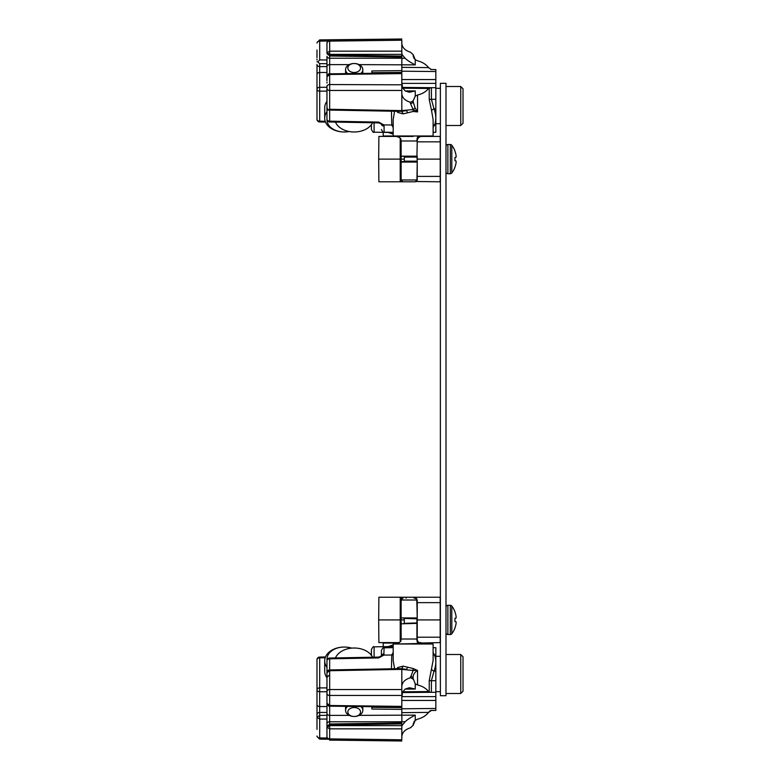 <?xml version="1.0" encoding="UTF-8"?>
<svg xmlns="http://www.w3.org/2000/svg" width="780" height="780" viewBox="0 0 780 780"><rect width="100%" height="100%" fill="white"/><g stroke="black" fill="none" stroke-linecap="round" stroke-linejoin="round"><path stroke-width="1.17" d="M325.192 657.755L319.693 657.862L319.663 657.062A2.72 2.72 0 0 0 316.992 659.783L316.992 721.656M326.966 687.921L319.693 687.872L319.663 691.724A2.72 1.921 0 0 1 316.992 689.803A2.72 1.921 180 0 1 319.693 687.872L319.693 657.862A2.72 1.921 180 0 0 316.992 659.783M326.966 691.772L319.663 691.724L319.663 706.543A2.72 1.921 180 0 1 316.992 704.623L316.992 714.636M371.426 655.346L371.426 649.574L371.309 655.512M393.198 644.807L388.274 646.6M316.992 674.612C316.992 677.274 316.992 677.274 316.992 674.612L316.992 675.577M316.992 729.076L316.992 717.239L319.663 719.092A2.72 1.921 0 0 0 319.693 719.101L319.663 715.377L316.992 717.239M316.992 726.277L316.992 728.188M316.992 728.861L316.992 729.417M316.992 727.954L316.992 728.647M316.992 712.033L316.992 712.94M316.992 683.728L316.992 684.84C316.992 682.032 316.992 682.032 316.992 684.84L316.992 704.623M316.992 697.495L316.992 692.562M316.992 692.435L316.992 696.979M316.992 698.383L316.992 702.292M326.966 706.543L319.663 706.543L319.663 712.452A2.72 1.921 180 0 0 316.992 714.373M319.663 717.278L319.663 717.795M417.544 684.957L417.544 670.429C414.209 672.672 412.747 675.343 413.156 678.454L415.243 683.884L417.544 684.957C422.351 686.127 426.036 688.321 428.571 691.548L429.224 692.104L429.224 680.628L433.115 660.504L433.115 644.017L393.198 644.017L418.353 643.568A4.534 1.423 90 0 1 416.93 639.025L416.93 617.935L401.135 617.935L417.241 617.935L417.241 622.928L417.241 600.015L415.428 598.201L414.063 598.201L415.428 598.201L416.93 600.015L401.135 600.015L401.115 619.925L378.68 619.925L378.885 597.236L440.173 597.236L440.173 642.603L419.689 643.051M319.663 719.092L319.654 718.039M326.966 91.123L319.693 91.162L319.663 87.311A2.72 1.921 180 0 0 316.992 89.242L316.992 119.252A2.72 2.72 0 0 0 319.663 121.972L325.494 122.08M326.966 59.982L319.693 59.943L317.791 61.805L319.663 63.658L319.663 72.491A2.72 1.921 180 0 0 316.992 74.412L316.992 89.242A2.72 1.921 180 0 0 319.693 91.162L319.693 121.183A2.72 1.921 180 0 1 316.992 119.252M325.192 121.28L319.693 121.183L319.663 121.972M374.098 122.801L374.098 132.191C373.571 132.922 372.684 132.015 371.426 129.47L371.426 124.654M326.966 66.593L319.663 66.593A2.72 1.921 180 0 1 316.992 64.662L316.992 88.384M316.992 104.432C316.992 101.761 316.992 101.761 316.992 104.432L316.992 103.457M316.992 88.559L316.992 80.477M316.992 95.764L316.992 95.17M316.992 66.436L316.992 67.489M316.992 68.572L316.992 70.775M316.992 71.936L316.992 73.33M316.992 57.389L316.992 49.959M316.992 64.409L316.992 66.544M316.992 51.753C316.992 48.935 316.992 48.935 316.992 51.753L316.992 50.632M316.992 50.895L316.992 52.767M316.992 43.036L316.992 43.036A2.72 1.921 0 0 1 319.693 41.116C319.673 39.497 319.673 39.497 319.693 41.116L319.693 59.943M388.274 132.434L393.198 134.228M319.673 39.887L391.833 39.127M317.791 61.805L316.992 61.805M433.115 647.654L435.835 647.702L435.835 692.269L431.408 692.318L431.408 680.628L434.06 671.063C436.186 665.272 436.351 659.919 434.558 655.005L433.115 652.441M402.402 692.582L435.835 692.279L435.835 710.463L431.408 710.463L428.571 712.393C426.036 715.66 422.351 717.932 417.544 719.189L415.243 720.301L413.156 725.341L410.475 727.789C404.937 729.553 402.061 732.566 401.817 736.827M429.224 692.104L431.408 692.318M413.185 668.528L413.147 670.459L417.544 670.429L413.166 668.528L403.143 666.13L397.654 667.573L396.913 668.704M428.571 712.393A19.958 19.958 0 0 0 428.883 712.013A19.958 19.958 0 0 1 428.571 712.393L401.817 712.637L401.875 721.783L329.657 721.783L329.657 715.367L349.206 715.367M371.875 709.049L371.875 706.68L371.875 707.304L401.817 707.587L401.817 709.371L371.875 709.049M401.817 712.637L401.817 707.05L329.657 706.163L329.657 715.367A2.72 1.921 0 0 1 326.966 713.447L326.966 672.711L329.648 670.722A2.72 1.921 0 0 1 329.667 670.722L329.638 669.981C328.302 669.883 327.415 670.8 326.966 672.711L326.966 660.748A2.72 1.921 0 0 1 329.648 658.817L329.648 669.952L399.409 668.655M326.966 706.797L326.966 700.615M326.966 693.02L326.966 684.908M326.966 692.698L326.966 685.805C326.966 682.997 326.966 682.997 326.966 685.805L326.966 683.68M326.966 683.787L326.966 660.748A2.72 2.72 0 0 1 329.638 658.027L329.648 658.817L378.68 657.91L383.848 655.102L384.082 647.809L393.198 647.654M391.443 668.801L391.765 655.005L393.198 652.441M329.638 658.027L378.68 657.121L378.68 657.91M378.68 657.121L381.391 655.97L381.401 650.53L381.401 655.931A2.72 2.057 0 0 1 384.082 653.903M326.966 675.568C326.966 678.239 326.966 678.239 326.966 675.568C326.966 678.239 326.966 678.239 326.966 675.568L326.966 676.367M413.156 668.528L413.117 670.459L401.817 669.386L401.817 695.448L329.667 695.448A2.72 1.921 0 0 1 326.966 693.527L326.966 699.524M326.966 692.504L326.966 691.441M401.817 724.99L402.538 724.981L401.817 725.751L401.817 728.842L401.817 722.894L401.817 723.899L329.667 725.01L329.657 721.783A2.72 1.921 0 0 0 326.966 723.703L326.966 736.963L326.966 712.998L326.966 715.328L319.663 715.377L319.663 712.452L326.966 712.452M326.966 728.92L326.966 729.612M326.966 729.826L326.966 728.423M326.966 718.195L326.966 720.028M326.966 721.549L326.966 722.611M394.573 668.743L393.198 660.504L393.198 644.017M401.817 689.549L329.667 689.549L329.667 670.722L401.817 669.386L401.798 668.733L399.457 668.655M397.654 667.573A2.72 1.657 -141.5 0 1 397.898 668.684M407.404 667.446A2.72 0.751 -72.3 0 1 406.575 669.367L401.798 668.733L403.143 666.13M401.817 739.781C401.817 741.448 401.817 741.448 401.817 739.781L329.667 738.884C329.657 740.503 329.657 740.503 329.667 738.884L329.667 725.634L326.966 727.233L329.667 728.842L401.817 728.842L401.817 739.781M401.817 695.185L401.817 706.387L329.667 705.5L326.966 703.248C327.707 705.52 328.604 706.495 329.657 706.163M401.817 697.681L402.538 692.269L405.161 689.072L409.402 687.736L415.243 689.072L405.161 689.072M401.817 686.595C402.061 682.334 404.937 679.38 410.475 677.713L413.156 679.117M413.117 670.459L410.475 677.713M413.156 678.454A2.72 1.921 180 0 0 410.475 676.533M415.243 720.301L415.243 715.124C410.436 717.6 407.072 719.803 405.161 721.724L401.875 721.783M402.538 724.981L405.161 721.724M401.866 726.317L401.817 725.751M413.156 724.678L413.302 723.431M413.761 722.153L414.336 721.237M414.96 720.544L417.544 719.189M401.817 682.656L401.817 683.456M435.835 671.112L434.06 671.063A2.72 1.852 22.7 0 1 431.594 669.142M426.153 714.87A19.958 19.958 0 0 1 423.901 716.537A19.958 19.958 0 0 0 426.153 714.87M413.156 643.568L433.115 644.017M401.135 623.834L416.783 623.376L401.135 623.834L401.135 639.025L417.241 639.025A4.534 4.534 0 0 0 421.775 643.568A4.534 4.534 0 0 1 417.241 639.025L417.241 622.928L403.855 623.376M416.764 598.796L417.241 617.935M415.428 598.201L416.393 598.484M417.544 60.811L415.262 59.709L417.534 60.811C422.351 62.068 426.036 64.34 428.571 67.606L431.408 69.537L435.835 69.537L435.835 83.392L401.827 83.392M433.115 127.559L434.558 124.995C436.351 120.081 436.186 114.728 434.06 108.937L431.408 99.372L431.408 87.682L435.835 87.731L435.835 132.298L433.115 132.346M402.402 87.418L435.835 87.721L435.835 83.392M326.966 80.477L326.966 76.752C327.707 74.48 328.604 73.505 329.657 73.837L401.817 72.949L401.817 72.413L371.875 72.696L371.875 73.32L371.875 70.951L401.817 70.629L401.817 72.413L401.817 67.363L428.571 67.606A19.958 19.958 0 0 1 428.883 67.987A19.958 19.958 0 0 0 428.571 67.606M329.657 73.837L329.657 58.217L401.875 58.217L401.817 67.363M431.408 87.682L428.571 88.452C426.036 91.679 422.351 93.873 417.544 95.043L417.544 111.93L414.96 107.62A2.72 1.54 132.2 0 1 413.147 109.551L417.544 111.93L413.156 111.472L413.137 109.541L410.475 103.467A2.72 1.921 180 0 0 413.156 101.546L414.96 107.62M326.966 73.154L326.966 76.752L329.667 74.5L401.817 73.612L401.817 93.405C402.061 97.666 404.937 100.62 410.475 102.287L413.156 100.883L415.243 96.115L417.544 95.043M329.638 121.972L329.648 121.183A2.72 1.921 180 0 1 326.966 119.252L326.966 104.432L326.966 119.252A2.72 2.72 0 0 0 329.638 121.972L378.68 122.879L378.68 122.09L329.648 121.183L329.648 110.048M393.198 127.559L391.765 124.995L391.443 111.199M381.401 124.039L381.401 124.069A2.72 2.057 -0 0 0 384.082 126.097L383.848 124.897L378.68 122.09M326.966 104.432L326.966 103.467L326.966 104.432C326.966 101.761 326.966 101.761 326.966 104.432L326.966 102.531M326.966 102.794L326.966 96.213M326.966 95.882L326.966 95.248M326.966 95.043L326.966 85.654M393.198 125.073A2.72 1.862 -18.9 0 0 391.765 124.995L383.848 124.897A2.72 1.833 -22.9 0 1 381.391 124.03L378.68 122.879M435.835 108.888L434.06 108.937A2.72 1.852 -22.7 0 0 431.594 110.858L433.115 119.496L433.115 135.983L393.198 135.983L393.198 119.496L394.573 111.257M396.913 111.296L397.654 112.427L403.143 113.87L413.156 111.472M397.654 112.427A2.72 1.657 141.5 0 0 397.898 111.316M399.37 111.345L401.798 111.267L403.143 113.87M326.966 73.213L326.966 56.297A2.72 1.921 0 0 0 329.657 58.217L329.667 51.158L326.966 52.767L326.966 43.036A2.72 1.921 0 0 1 329.667 41.116C329.657 39.497 329.657 39.497 329.667 41.116L401.817 40.219C401.817 38.551 401.817 38.551 401.817 40.219L401.817 57.106L329.648 55.994L326.966 53.274M326.966 64.993L326.966 64.399M326.966 62.341L326.966 61.805M326.966 57.681L326.966 59.026M326.966 53.059L326.966 53.059A2.72 1.921 0 0 0 329.667 54.99L401.817 56.101M326.966 51.753C326.966 48.935 326.966 48.935 326.966 51.753L326.966 50.632M326.966 77.044L326.966 66.553A2.72 1.921 0 0 1 329.657 64.633L349.206 64.633M326.966 95.764L326.966 95.17M326.966 87.302L326.966 88.559M326.966 78.078L326.966 79.385M407.404 112.554A2.72 0.751 72.3 0 0 406.575 110.633L401.798 111.267L401.817 110.614L329.667 109.278L327.766 110.019L326.966 107.289L326.966 86.473A2.72 1.921 0 0 1 329.667 84.552L329.667 74.5M401.866 53.684L401.817 51.158L329.667 51.158L329.667 41.116M326.966 52.767L329.667 54.366L401.817 54.366M401.817 54.249L405.161 58.276C407.072 60.197 410.436 62.4 415.243 64.877L359.171 64.633M401.817 43.173C402.061 47.434 404.937 50.447 410.475 52.211L413.156 54.659L415.243 59.699L415.243 64.877M414.404 58.861L413.741 57.827M413.322 56.677L413.156 55.322M415.243 96.115L415.243 90.928L409.402 92.264L405.161 90.928L402.538 87.731L401.817 82.319M431.594 110.858L429.224 99.372L429.224 87.896M401.817 84.815L329.667 84.552L329.667 109.278M435.835 124.975L434.558 124.995A2.72 1.862 18.9 0 0 433.115 125.073M433.115 135.983L383.214 135.983L383.214 132.346M417.241 141.833L440.222 141.833L440.173 136.432L418.353 136.432A4.534 1.423 -90 0 0 416.93 140.975L401.135 140.975C400.218 139.591 402.88 138.655 396.601 136.432L413.156 136.432M421.775 136.432A4.534 4.534 0 0 0 417.241 140.975L416.93 156.166L417.241 140.975M416.695 179.985L415.428 181.798L402.948 181.798L415.428 181.798L417.193 180.414M416.393 181.516L440.173 181.798L440.222 176.397L417.241 176.397M417.212 180.316L417.241 156.166L401.135 156.166L417.241 157.072M417.241 161.158L416.978 157.072L404.313 157.072L404.313 161.158L416.978 161.158L416.93 162.064L401.135 162.064L401.135 179.985L416.93 179.985L417.241 162.064L401.593 161.606L413.156 161.606M401.817 93.405L401.817 110.614L413.137 109.541M413.156 100.883L413.156 101.546M399.457 111.345L327.766 110.019M423.901 63.463A19.958 19.958 0 0 1 426.153 65.13A19.958 19.958 0 0 0 423.901 63.463M401.154 623.707L401.115 619.925L404.313 619.925M406.087 598.201L406.097 597.236M399.389 642.603L378.885 642.603L378.68 619.925M418.987 642.603L420.878 642.603L418.987 642.603M440.378 619.925L417.241 619.925M404.245 619.925L403.562 619.925M400.218 136.432L378.885 136.432L378.68 159.12L400.189 159.12L400.218 181.798L378.885 181.798L378.68 159.12M401.32 136.432L405.756 136.432M401.144 156.253L401.115 159.12L400.189 159.12L400.218 138.226M401.144 161.977L401.115 159.12L404.313 159.12M440.222 141.833L440.222 176.397M405.756 181.798L400.218 181.798M413.069 181.798L411.274 181.798M401.31 180.755L401.32 181.798L406.097 181.798M440.378 159.12L417.241 159.12M404.245 159.12L403.562 159.12M445.994 83.333L445.994 695.711L440.378 695.711L440.378 83.333L445.994 83.333M327.025 660.202A17.238 12.188 180 0 1 344.204 647.049L344.204 647.049A17.238 12.188 180 0 1 351.38 648.151M326.966 667.3A19.51 13.796 180 0 1 324.704 660.835A19.51 13.796 180 0 1 344.204 647.049A19.51 13.796 180 0 1 351.741 648.121M326.966 677.722A19.51 13.796 180 0 1 324.704 671.268L324.704 660.835M349.04 131.498A17.238 12.188 0 0 1 344.204 131.986L344.204 131.986A17.238 12.188 0 0 1 326.976 119.447M349.196 131.528A19.51 13.796 0 0 1 344.204 131.986L344.204 131.986A19.51 13.796 0 0 1 324.704 118.199A19.51 13.796 0 0 1 326.966 111.745M324.704 118.199L324.704 107.776A19.51 13.796 0 0 1 326.966 101.322M372.587 657.228A19.51 13.796 180 0 0 354.188 648.014L354.188 648.014A19.51 13.796 180 0 0 335.468 657.92M347.704 706.387A8.619 6.094 180 0 0 345.569 710.395A8.619 6.094 180 0 0 354.188 716.489L354.188 716.489A6.347 4.495 180 0 0 360.535 712.004A6.347 4.495 180 0 0 354.188 707.509A6.347 4.495 180 0 0 347.841 712.004A6.347 4.495 180 0 0 354.188 716.489L354.188 716.489A8.619 6.094 180 0 0 362.807 710.395A8.619 6.094 180 0 0 360.867 706.543M335.468 122.08A19.51 13.796 0 0 0 354.188 131.986L354.188 131.986A19.51 13.796 0 0 0 372.587 122.772M360.867 73.457A8.619 6.094 0 0 0 362.807 69.605A8.619 6.094 0 0 0 354.188 63.511L354.188 63.511A6.347 4.495 0 0 0 347.841 67.996A6.347 4.495 0 0 0 354.188 72.491A6.347 4.495 0 0 0 360.535 67.996A6.347 4.495 0 0 0 354.188 63.511L354.188 63.511A8.619 6.094 0 0 0 345.569 69.605A8.619 6.094 0 0 0 347.704 73.612M460.746 693.498L463.008 691.226L463.008 656.75L460.746 654.488L460.746 693.498L445.994 693.498M460.746 125.512L463.008 123.25L463.008 88.774L460.746 86.502L460.746 125.512L445.994 125.512M455.978 160.914L454.954 160.797L455.978 160.914A23.02 8.775 -174.6 0 1 456.144 161.567L456.144 161.762A23.02 21.187 -167.1 0 1 455.978 163.293L455.978 163.293M455.959 157.345L454.954 157.433L455.959 157.345L454.954 157.433L455.959 157.345L454.954 157.433L454.954 160.797L455.959 160.885L454.954 160.797L454.954 157.433L455.978 157.316A23.02 8.775 -5.4 0 0 456.144 156.663L456.144 156.468A23.02 21.187 -12.9 0 0 455.978 154.937L455.978 154.937M455.959 154.801A23.059 22.971 -90 0 0 454.954 151.184L454.954 151.008A23.059 23.059 0 0 0 451.805 145.255A1.882 1.882 0 0 0 450.304 144.505L447.876 144.505A1.882 1.882 0 0 0 445.994 146.386A1.882 1.882 0 0 1 447.876 144.505L447.876 173.726A1.882 1.882 0 0 1 445.994 171.844M451.805 145.255L451.805 172.975A1.882 1.882 0 0 1 450.304 173.726L447.876 173.726M454.954 167.047A23.059 22.971 -90 0 0 455.959 163.429A23.059 22.971 -90 0 1 454.954 167.047L454.954 167.222A23.059 23.059 0 0 1 451.805 172.975M455.959 615.605A23.059 22.971 -90 0 0 454.954 611.988L454.954 611.812A23.059 23.059 0 0 0 451.805 606.06L451.805 633.779A23.059 23.059 0 0 0 454.954 628.036L454.954 627.851A23.059 22.971 -90 0 0 455.959 624.234L455.978 624.097A23.02 21.187 -167.1 0 0 456.144 622.567L456.144 622.372A23.02 8.775 -174.6 0 0 455.978 621.728L454.954 621.611L455.978 621.728L454.954 621.611L455.959 621.699L454.954 621.611L454.954 618.238L455.978 618.121A23.02 8.775 -5.4 0 0 456.144 617.467L456.144 617.273A23.02 21.187 -12.9 0 0 455.978 615.742L455.978 615.742M451.805 606.06A1.882 1.882 0 0 0 450.304 605.319L447.876 605.319A1.882 1.882 0 0 0 445.994 607.191A1.882 1.882 0 0 1 447.876 605.319L447.876 634.53A1.882 1.882 0 0 1 445.994 632.648M454.954 618.238L455.978 618.121L454.954 618.238L455.959 618.15L454.954 618.238L454.954 621.611L455.978 621.728M455.978 624.097L455.959 624.234A23.059 22.971 -90 0 1 454.954 627.851M451.805 633.779A1.882 1.882 0 0 1 450.304 634.53L447.876 634.53M374.098 657.199L374.098 646.854L393.198 646.513M383.214 646.688L383.214 643.051L398.687 643.051M326.966 719.053L319.693 719.101L319.693 737.929C319.673 739.538 319.673 739.538 319.693 737.929L327.044 738.017M316.992 735.998A2.72 1.921 0 0 0 319.693 737.929M326.966 87.272L319.663 87.311L319.663 72.491L326.966 72.491M326.966 63.706L319.663 63.658M327.483 41.018L319.693 41.116M402.792 691.782L428.571 691.548M415.243 683.884L415.243 689.072M415.243 715.124L359.171 715.367M381.391 655.97A2.72 1.833 22.9 0 1 383.848 655.102L391.765 655.005A2.72 1.862 18.9 0 0 393.198 654.927M326.966 691.47A2.72 1.921 0 0 1 329.667 689.549L329.667 705.5L401.817 706.387M326.966 726.941A2.72 1.921 0 0 1 329.667 725.01L329.667 725.634L401.817 725.634M435.835 708.474L401.817 708.796M435.835 700.45L401.817 700.45M435.835 696.608L401.827 696.608M431.408 710.463A2.72 2.72 0 0 0 430.735 710.541M430.121 710.785A2.72 2.72 0 0 0 429.604 711.145M435.835 655.024L434.558 655.005A2.72 1.862 -18.9 0 1 433.115 654.927M429.224 680.628L435.835 680.735M326.966 736.963A2.72 1.921 0 0 0 329.667 738.884M417.241 618.842L403.855 618.394M401.817 71.204L435.835 71.526M428.571 88.452L402.792 88.218M415.243 90.928L405.161 90.928M393.198 132.346L384.082 132.191L384.082 126.097M401.817 55.01L402.538 55.019M401.875 58.217L405.161 58.276M435.835 79.55L401.817 79.55M435.835 99.265L429.224 99.372M431.408 69.537A2.72 2.72 -36.4 0 1 430.735 69.449M410.475 102.287L410.475 103.467M326.966 88.53A2.72 1.921 0 0 0 329.667 90.451L401.817 90.451M400.218 597.236L400.218 641.764M401.32 597.236L401.3 599.264M417.241 602.638L440.222 602.638M440.222 637.211L417.241 637.211M450.304 144.505L450.304 173.726M450.304 605.319L450.304 634.53M325.494 656.955L319.663 657.062M374.098 646.854C373.571 646.123 372.684 647.029 371.426 649.574M319.693 739.148L316.992 736.427M327.707 739.245L319.673 739.148M316.992 690.778L316.992 689.393M316.992 712.491L316.992 713.408M316.992 715.153L316.992 716.157M316.992 718.75L316.992 719.696M316.992 721.354L316.992 722.738M316.992 727.467L316.992 728.296M423.14 643.568L423.14 643.051M374.098 132.191L393.198 132.522M316.992 56.306L316.992 57.554M316.992 58.958L316.992 59.972M316.992 86.98L316.992 85.966M316.992 83.382L316.992 82.124M316.992 80.779L316.992 79.394M319.693 39.887L316.992 42.608M384.082 647.809C383.555 647.078 382.658 647.985 381.401 650.53M326.966 712.51L326.966 711.428M326.966 709.225L326.966 708.065M326.966 677.303L329.628 674.866M401.817 722.894L329.648 724.006L326.966 726.726M326.966 723.694L326.966 713.456M326.966 685.805L326.966 684.752M326.966 696.618L326.966 697.876M326.966 699.221L326.966 700.606M401.817 741L329.657 740.113L326.966 737.392M401.135 639.025C400.169 640.39 403.016 641.218 396.601 643.568M401.135 600.015L402.948 598.201M404.313 618.842L404.313 622.928M384.082 132.191C383.555 132.922 382.658 132.015 381.401 129.47M326.966 71.702L326.966 70.415M326.966 68.328L326.966 67.158M326.966 56.297L326.966 64.672M401.817 39L329.657 39.887L326.966 42.608M326.966 79.394L326.966 80.652M326.966 82.056L326.966 83.07M401.135 140.975L401.135 156.166M401.135 179.985L402.948 181.798M362.807 710.395L362.807 706.573M345.569 710.395L345.569 706.358M362.807 69.605L362.807 73.427M345.569 69.605L345.569 73.642M435.835 656.302L440.378 656.302M435.835 691.684L440.378 691.684M435.835 88.316L440.378 88.316M435.835 123.698L440.378 123.698M445.994 654.488L460.746 654.488M445.994 86.502L460.746 86.502"/></g></svg>
